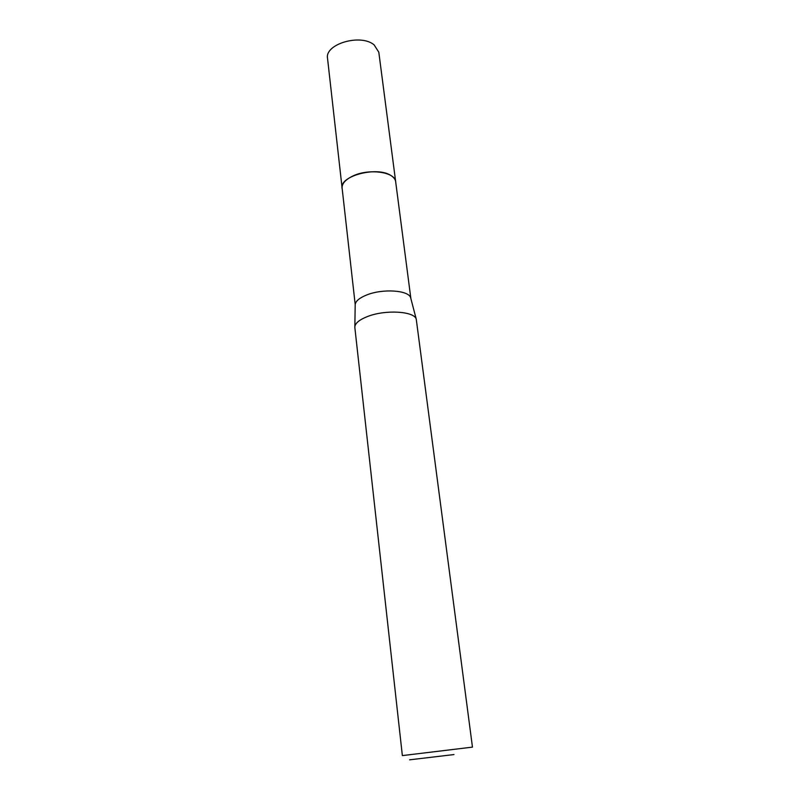 <?xml version="1.0" encoding="UTF-8"?>
<svg xmlns="http://www.w3.org/2000/svg" width="800" height="800" viewBox="0 0 800 800"><rect width="100%" height="100%" fill="white"/><g stroke="black" fill="none" stroke-linecap="round" stroke-linejoin="round"><path stroke-width="1.2" d="M342.11 188.59L342.06 188.24C341.81 183.67 345.43 179.58 352.93 175.99C369 168.2 395.38 171.96 395.67 181.76L410.88 298.63M342.1 188.48C341.66 183.83 345.27 179.66 352.93 175.98C369.18 168.1 395.82 172.06 395.7 182M342.06 188.24C339.16 175.99 377.2 165.95 390.97 175.55C393.77 177.31 395.35 179.37 395.68 181.75L378.81 52.22L374.12 44.88C360.67 33.35 324.49 44.07 327.54 58.43L355.19 304.45C355.78 300.97 359.63 297.8 366.74 294.96C382.75 288.43 408.75 290.22 410.65 297.74L410.88 298.62M354.85 327.59L354.86 326.58C355.51 322.9 359.78 319.53 367.66 316.47C385.44 309.46 414.27 311.21 416.25 319.15L472.46 747.12L402.36 755.6L354.85 327.59M453.98 754.56L409.58 759.83L453.98 754.56M355.19 304.45L354.86 326.58M410.65 297.74L416.25 319.15"/></g></svg>
